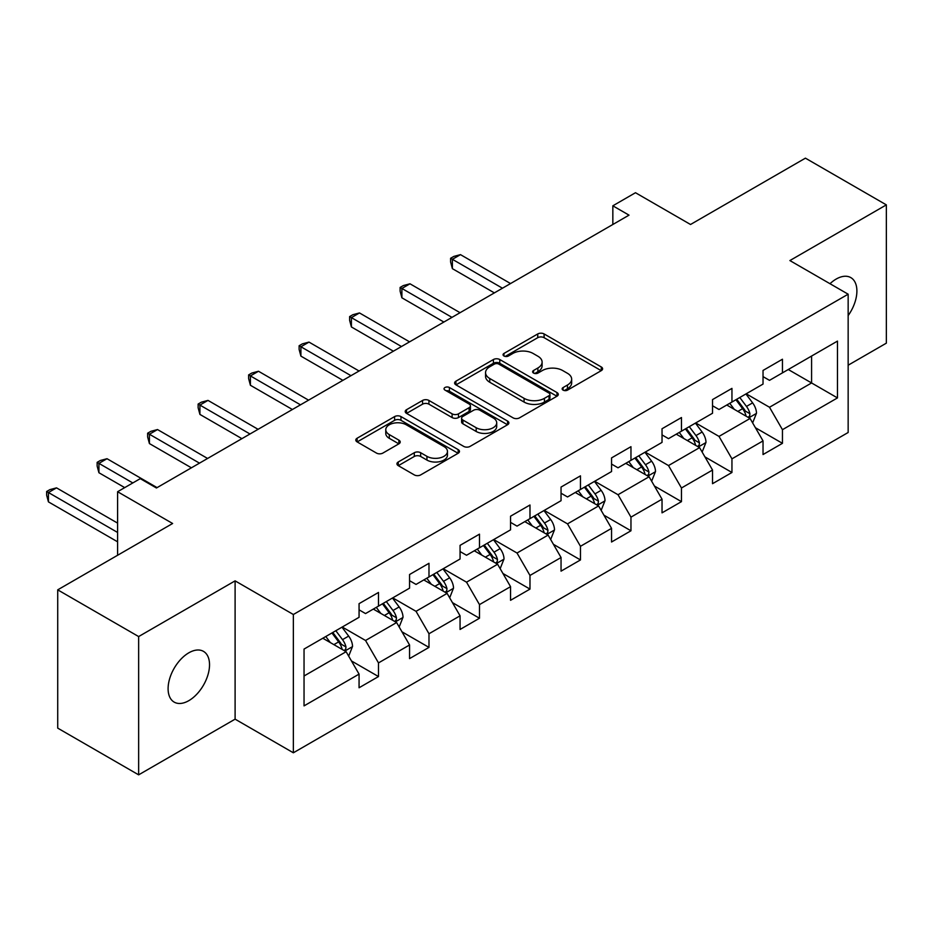 <?xml version="1.0" encoding="UTF-8"?>
<svg xmlns="http://www.w3.org/2000/svg" width="933" height="933" viewBox="0 0 933 933"><rect width="100%" height="100%" fill="white"/><g stroke="black" fill="none" stroke-linecap="round" stroke-linejoin="round"><path stroke-width="1.4" d="M563.077 390.122A3.149 1.819 0 0 0 567.532 390.122L601.284 370.634A4.49 2.589 0 0 0 602.601 368.792A4.49 2.589 0 0 0 601.284 366.961L544.102 333.944A4.49 2.589 0 0 0 537.746 333.944L503.983 353.432A3.149 1.819 0 0 0 503.062 354.715A3.149 1.819 0 0 0 503.983 355.998A3.149 1.819 0 0 0 508.438 355.998L512.8 353.479A14.38 8.304 0 0 1 533.14 353.479L537.898 356.231A14.38 8.304 0 0 1 542.108 362.097A14.38 8.304 0 0 1 537.898 367.975L533.536 370.494A3.149 1.819 0 0 0 532.615 371.777A3.149 1.819 0 0 0 533.536 373.06A3.149 1.819 0 0 0 537.979 373.06L542.353 370.541A14.38 8.304 0 0 1 562.681 370.541L567.451 373.293A14.38 8.304 0 0 1 571.661 379.16A14.38 8.304 0 0 1 567.451 385.026L563.077 387.557A3.149 1.819 0 0 0 562.156 388.839A3.149 1.819 0 0 0 563.077 390.122L563.077 387.557M188.816 700.66A29.296 16.911 120 0 0 207.954 674.839A29.296 16.911 120 0 0 203.464 651.362A29.296 16.911 120 0 0 188.816 652.82A29.296 16.911 120 0 0 169.678 678.629A29.296 16.911 120 0 0 174.168 702.106A29.296 16.911 120 0 0 188.816 700.66M848.155 315.587A29.296 16.911 120 0 0 850.826 277.614A29.296 16.911 120 0 0 836.178 279.06A29.296 16.911 120 0 0 829.997 283.714M398.263 461.975A4.49 2.589 0 0 0 396.945 463.818A4.49 2.589 0 0 0 398.263 465.649L414.31 474.909A4.49 2.589 0 0 0 420.666 474.909L458.15 453.263A4.49 2.589 0 0 0 459.468 451.432A4.49 2.589 0 0 0 458.15 449.601L400.968 416.584A4.49 2.589 0 0 0 394.612 416.584L357.117 438.23A4.49 2.589 0 0 0 355.8 440.061A4.49 2.589 0 0 0 357.117 441.892L376.5 453.088A4.49 2.589 0 0 0 382.857 453.088L398.904 443.816A4.49 2.589 0 0 0 400.222 441.985A4.49 2.589 0 0 0 398.904 440.154L389.294 434.603A12.024 6.939 0 0 1 385.772 429.693A12.024 6.939 0 0 1 393.19 423.29A12.024 6.939 0 0 1 406.287 424.795L443.933 446.522A12.024 6.939 0 0 1 447.455 451.432A12.024 6.939 0 0 1 440.038 457.846A12.024 6.939 0 0 1 426.941 456.342L420.666 452.715A4.49 2.589 0 0 0 414.31 452.715L398.263 461.975L398.263 465.649M848.155 365.211L886.35 343.157L886.35 204.875L805.424 158.155L690.525 224.491L635.49 192.723L612.841 205.808L629.017 215.15L156.441 487.994L140.265 478.641L117.605 491.726L117.605 555.263M138.644 636.563L138.644 774.845L235.104 719.156L235.104 580.862L138.644 636.563L57.718 589.843L172.628 523.495L117.605 491.726M235.104 580.862L293.359 614.509L848.155 294.198L848.155 432.492L293.359 752.791L293.359 614.509M886.35 204.875L789.889 260.564L848.155 294.198M513.115 417.867A4.49 2.589 0 0 0 519.471 417.867L556.966 396.222A4.49 2.589 0 0 0 558.284 394.391A4.49 2.589 0 0 0 556.966 392.548L499.773 359.532A4.49 2.589 0 0 0 493.417 359.532L455.934 381.177A4.49 2.589 0 0 0 454.616 383.008A4.49 2.589 0 0 0 455.934 384.851L513.115 417.867M446.231 390.799A3.149 1.819 0 0 1 449.414 391.242L449.414 387.51L507.564 421.075A4.49 2.589 0 0 1 508.882 422.906A4.49 2.589 0 0 1 507.564 424.748L470.069 446.394A4.49 2.589 0 0 1 463.713 446.394L406.531 413.366L406.531 409.704A4.49 2.589 0 0 0 405.214 411.535A4.49 2.589 0 0 0 406.531 413.366M406.531 409.704L422.567 400.444A4.49 2.589 0 0 1 428.923 400.444L452.12 413.832A4.49 2.589 0 0 0 458.476 413.832L469.112 407.686A4.49 2.589 0 0 0 470.43 405.855A4.49 2.589 0 0 0 469.112 404.012L444.971 390.076A3.149 1.819 0 0 1 444.05 388.793A3.149 1.819 0 0 1 445.986 387.113A3.149 1.819 0 0 1 449.414 387.51M138.644 774.845L57.718 728.125L57.718 589.843M351.461 660.949L378.495 676.553L378.495 662.908L409.564 644.971L409.564 658.605L428.982 647.397L428.982 633.752L460.062 615.815L460.062 629.46L479.48 618.241L479.48 604.607L510.549 586.659L510.549 600.304L529.979 589.096L529.979 575.451L561.048 557.514L561.048 571.148L580.466 559.94L580.466 546.295L611.547 528.358L611.547 542.003L630.965 530.784L630.965 517.139L662.033 499.202L662.033 512.847L681.463 501.639L681.463 487.994L712.532 470.045L712.532 483.691L731.95 472.483L731.95 458.838L763.031 440.901L763.031 454.546L782.449 443.327L782.449 429.681L837.472 397.913L837.472 341.105L811.582 356.056L811.582 382.962L837.472 397.913M378.495 676.553L359.065 687.761L359.065 674.116L304.041 705.884L304.041 649.076L359.065 617.308L359.065 603.663L378.495 592.455L378.495 606.1L409.564 588.152L409.564 574.518L428.982 563.299L428.982 576.944L460.062 559.007L460.062 545.362L479.48 534.154L479.48 547.788L510.549 529.851L510.549 516.206L529.979 504.998L529.979 518.643L561.048 500.694L561.048 487.061L580.466 475.842L580.466 489.487L611.547 471.55L611.547 457.905L630.965 446.685L630.965 460.331L662.033 442.394L662.033 428.748L681.463 417.541L681.463 431.174L712.532 413.237L712.532 399.592L731.95 388.385L731.95 402.03L763.031 384.081L763.031 370.448L782.449 359.228L782.449 372.873L837.472 341.105M373.317 609.086L396.618 622.544L365.538 640.481L342.236 627.023M359.065 609.832L365.538 613.576L378.495 606.1M365.538 640.481L378.495 662.908M396.618 622.544L409.564 644.971M423.804 579.929L447.117 593.388L416.036 611.325L392.735 597.878M409.564 580.676L416.036 584.42L428.982 576.944M416.036 611.325L428.982 633.752M447.117 593.388L460.062 615.815M474.302 550.785L497.604 564.232L466.535 582.18L443.222 568.722M460.062 551.531L466.535 555.263L479.48 547.788M466.535 582.18L479.48 604.607M497.604 564.232L510.549 586.659M524.789 521.629L548.103 535.087L517.022 553.024L493.72 539.566M510.549 522.375L517.022 526.119L529.979 518.643M517.022 553.024L529.979 575.451M548.103 535.087L561.048 557.514M575.288 492.472L598.589 505.931L567.521 523.868L544.219 510.421M561.048 493.219L567.521 496.962L580.466 489.487M567.521 523.868L580.466 546.295M598.589 505.931L611.547 528.358M625.786 463.328L649.088 476.775L618.019 494.723L594.706 481.265M611.547 464.074L618.019 467.806L630.965 460.331M618.019 494.723L630.965 517.139M649.088 476.775L662.033 499.202M676.273 434.172L699.587 447.63L668.506 465.567L645.204 452.108M662.033 434.918L668.506 438.65L681.463 431.174M668.506 465.567L681.463 487.994M699.587 447.63L712.532 470.045M726.772 405.015L750.074 418.474L719.005 436.411L695.703 422.952M712.532 405.762L719.005 409.505L731.95 402.03M719.005 436.411L731.95 458.838M750.074 418.474L763.031 440.901M788.268 369.515L811.582 382.962L769.503 407.255L746.19 393.808M763.031 376.617L769.503 380.349L782.449 372.873M769.503 407.255L782.449 429.681M235.104 719.156L293.359 752.791M612.841 205.808L612.841 224.491M304.041 675.993L346.12 651.7L322.818 638.242M346.12 651.7L359.065 674.116M755.415 427.722L782.449 443.327M704.928 456.878L731.95 472.483M654.43 486.035L681.463 501.639M603.931 515.179L630.965 530.784M553.444 544.336L580.466 559.94M502.945 573.492L529.979 589.096M452.447 602.636L479.48 618.241M401.96 631.793L428.982 647.397M564.337 390.565L567.451 388.769A14.38 8.304 0 0 0 571.661 382.903L571.661 379.16M542.108 362.097L542.108 365.841A14.38 8.304 0 0 1 537.898 371.707L534.796 373.503M601.225 370.669L544.102 337.688A4.49 2.589 0 0 0 537.746 337.688L505.243 356.441M556.908 396.257L499.773 363.275A4.49 2.589 0 0 0 493.417 363.275L455.992 384.886M549.024 395.674A3.149 1.819 0 0 0 549.945 394.391A3.149 1.819 0 0 0 549.024 393.096L498.828 364.115A3.149 1.819 0 0 0 494.373 364.115L489.767 366.774A14.38 8.304 0 0 0 485.557 372.652A14.38 8.304 0 0 0 489.767 378.518L524.078 398.333A14.38 8.304 0 0 0 544.417 398.333L549.024 395.674L549.024 399.406A3.149 1.819 0 0 0 549.945 398.123L549.945 394.391M485.557 372.652L485.557 376.384A14.38 8.304 0 0 0 489.767 382.262L489.767 378.518M549.024 399.406L544.417 402.065A14.38 8.304 0 0 1 524.078 402.065L489.767 382.262M406.59 413.401L422.567 404.176L422.567 400.444M470.43 405.855L470.43 409.587A4.49 2.589 0 0 1 469.112 411.418L458.476 417.564A4.49 2.589 0 0 1 452.12 417.564L428.923 404.176A4.49 2.589 0 0 0 422.567 404.176M449.414 391.242L507.505 424.783M476.18 427.722A12.024 6.939 0 0 0 489.289 429.227A12.024 6.939 0 0 0 496.706 422.812A12.024 6.939 0 0 0 493.184 417.914L479.924 410.252A4.49 2.589 0 0 0 473.567 410.252L462.92 416.398A4.49 2.589 0 0 0 461.602 418.229A4.49 2.589 0 0 0 462.92 420.072L476.18 427.722L476.18 431.466A12.024 6.939 0 0 0 489.289 432.97A12.024 6.939 0 0 0 496.706 426.556L496.706 422.812M461.602 418.229L461.602 421.973A4.49 2.589 0 0 0 462.92 423.804L462.92 420.072M476.18 431.466L462.92 423.804M447.455 451.432L447.455 455.176A12.024 6.939 0 0 1 440.038 461.578A12.024 6.939 0 0 1 426.941 460.074L420.666 456.459A4.49 2.589 0 0 0 414.31 456.459L398.321 465.684M385.772 429.693L385.772 433.437A12.024 6.939 0 0 0 389.294 438.335L389.294 434.603M398.846 443.851L389.294 438.335M458.091 453.298L400.968 420.316A4.49 2.589 0 0 0 394.612 420.316L357.176 441.927M752.639 422.906L756.488 413.202A12.129 7.009 -120 0 0 752.616 402.869L745.933 393.959M734.294 409.354L729.746 403.301M510.549 283.55L460.482 254.639L452.388 259.316L452.388 268.657L494.373 292.892M748.196 417.389L749.677 415.838L749.934 413.716A12.129 7.009 -120 0 0 746.47 406.426L739.787 397.505M736.743 399.254L744.161 409.155A6.181 3.569 60 0 1 745.28 411.033L749.934 413.716M735.904 399.744L742.586 408.666A12.129 7.009 60 0 1 746.05 415.966M452.388 268.657L450.604 262.021L450.604 258.278L502.455 288.215M450.604 258.278L453.846 256.412L460.482 254.639M702.141 452.05L705.989 442.359A12.129 7.009 -120 0 0 702.117 432.026L695.435 423.104M683.796 438.51L679.259 432.446M460.062 312.695L409.984 283.795L401.89 288.46L401.89 297.802L443.875 322.048M697.709 446.545L699.179 444.994L699.447 442.872A12.129 7.009 -120 0 0 695.971 435.571L689.289 426.661M686.256 428.41L693.662 438.312A6.181 3.569 60 0 1 694.782 440.178L699.447 442.872M685.405 428.9L692.088 437.822A12.129 7.009 60 0 1 695.563 445.111M401.89 297.802L400.117 291.178L400.117 287.434L451.969 317.372M400.117 287.434L403.348 285.568L409.984 283.795M651.642 481.206L655.502 471.503A12.129 7.009 -120 0 0 651.631 461.182L644.948 452.26M633.297 467.666L628.76 461.602M409.564 341.851L359.485 312.94L351.403 317.617L351.403 326.958L393.376 351.193M647.21 475.69L648.68 474.139L648.948 472.028A12.129 7.009 -120 0 0 645.473 464.727L638.79 455.805M635.758 457.567L643.164 467.456A6.181 3.569 60 0 1 644.295 469.334L648.948 472.028M634.906 458.056L641.589 466.966A12.129 7.009 60 0 1 645.065 474.267M351.403 326.958L349.618 320.322L349.618 316.59L401.47 346.528M349.618 316.59L352.849 314.724L359.485 312.94M601.155 510.363L605.004 500.659A12.129 7.009 -120 0 0 601.132 490.326L594.449 481.416M582.81 496.811L578.262 490.758M359.065 371.007L308.998 342.096L300.904 346.773L300.904 356.114L342.889 380.349M596.723 504.846L598.193 503.295L598.45 501.173A12.129 7.009 -120 0 0 594.986 493.884L588.303 484.962M585.259 486.723L592.677 496.613A6.181 3.569 60 0 1 593.796 498.49L598.45 501.173M584.42 487.201L591.102 496.123A12.129 7.009 60 0 1 594.566 503.423M300.904 356.114L299.12 349.478L299.12 345.735L350.971 375.672M299.12 345.735L302.362 343.869L308.998 342.096M550.657 539.519L554.505 529.816A12.129 7.009 -120 0 0 550.633 519.483L543.951 510.561M532.311 525.967L527.775 519.914M308.578 400.164L258.499 371.252L250.406 375.917L250.406 385.271L292.391 409.505M546.225 534.003L547.694 532.451L547.963 530.329A12.129 7.009 -120 0 0 544.487 523.04L537.805 514.118M534.772 515.867L542.178 525.769A6.181 3.569 60 0 1 543.298 527.646L547.963 530.329M533.921 516.357L540.604 525.279A12.129 7.009 60 0 1 544.079 532.568M250.406 385.271L248.633 378.635L248.633 374.891L300.484 404.829M248.633 374.891L251.863 373.025L258.499 371.252M500.158 568.663L504.018 558.972A12.129 7.009 -120 0 0 500.146 548.639L493.464 539.717M481.813 555.123L477.276 549.059M258.079 429.308L208.001 400.397L199.919 405.074L199.919 414.415L241.892 438.65M495.726 563.147L497.196 561.596L497.464 559.485A12.129 7.009 -120 0 0 493.989 552.184L487.318 543.274M484.274 545.024L491.679 554.913A6.181 3.569 60 0 1 492.811 556.791L497.464 559.485M483.422 545.513L490.105 554.435A12.129 7.009 60 0 1 493.58 561.724M199.919 414.415L198.134 407.779L198.134 404.047L249.986 433.985M198.134 404.047L201.376 402.181L208.001 400.397M449.671 597.82L453.52 588.117A12.129 7.009 -120 0 0 449.648 577.795L442.965 568.873M431.326 584.268L426.778 578.215M207.581 458.465L157.514 429.553L149.42 434.23L149.42 443.572L191.405 467.806M445.239 592.303L446.709 590.752L446.965 588.641A12.129 7.009 -120 0 0 443.502 581.341L436.819 572.419M433.775 574.18L441.192 584.07A6.181 3.569 60 0 1 442.312 585.947L446.965 588.641M432.935 574.67L439.618 583.58A12.129 7.009 60 0 1 443.082 590.881M149.42 443.572L147.636 436.936L147.636 433.204L199.487 463.141M147.636 433.204L150.878 431.326L157.514 429.553M399.172 626.976L403.021 617.273A12.129 7.009 -120 0 0 399.149 606.94L392.478 598.03M380.827 613.424L376.291 607.371M157.094 487.621L107.015 458.709L98.921 463.374L98.921 472.728L124.719 487.621M394.741 621.46L396.21 619.909L396.478 617.786A12.129 7.009 -120 0 0 393.003 610.497L386.32 601.575M383.288 603.324L390.694 613.226A6.181 3.569 60 0 1 391.813 615.104L396.478 617.786M382.437 603.814L389.119 612.736A12.129 7.009 60 0 1 392.595 620.037M98.921 472.728L97.149 466.092L97.149 462.348L132.813 482.944M97.149 462.348L100.379 460.482L107.015 458.709M348.674 656.121L352.534 646.429A12.129 7.009 -120 0 0 348.662 636.096L341.979 627.174M330.329 642.58L325.792 636.516M117.605 523.121L56.528 487.866L48.434 492.531L48.434 501.872L117.605 541.816M344.242 650.616L345.711 649.053L345.98 646.942A12.129 7.009 -120 0 0 342.504 639.641L335.833 630.731M332.789 632.481L340.195 642.37A6.181 3.569 60 0 1 341.326 644.248L345.98 646.942M331.938 632.971L338.621 641.892A12.129 7.009 60 0 1 342.096 649.181M48.434 501.872L46.65 495.248L46.65 491.504L117.605 532.463M46.65 491.504L49.892 489.638L56.528 487.866M567.451 388.769L567.451 385.026M533.536 373.06L533.536 370.494M537.898 371.707L537.898 367.975M503.983 355.998L503.983 353.432M537.746 337.688L537.746 333.944M544.102 337.688L544.102 333.944M601.284 370.634L601.284 366.961M455.934 384.851L455.934 381.177M493.417 363.275L493.417 359.532M499.773 363.275L499.773 359.532M556.966 396.222L556.966 392.548M524.078 402.065L524.078 398.333M544.417 402.065L544.417 398.333M428.923 404.176L428.923 400.444M452.12 417.564L452.12 413.832M458.476 417.564L458.476 413.832M469.112 411.418L469.112 407.686M507.564 424.748L507.564 421.075M414.31 456.459L414.31 452.715M420.666 456.459L420.666 452.715M426.941 460.074L426.941 456.342M398.904 443.816L398.904 440.154M357.117 441.892L357.117 438.23M394.612 420.316L394.612 416.584M400.968 420.316L400.968 416.584M458.15 453.263L458.15 449.601M748.884 417.786L756.406 413.436M746.47 406.426L752.616 402.869M737.84 411.406L742.586 408.666M698.385 446.93L705.908 442.592M695.971 435.571L702.117 432.026M687.341 440.563L692.088 437.822M647.887 476.087L655.421 471.736M645.473 464.727L651.631 461.182M636.842 469.707L641.589 466.966M597.4 505.243L604.922 500.893M594.986 493.884L601.132 490.326M586.356 498.863L591.102 496.123M546.901 534.387L554.424 530.049M544.487 523.04L550.633 519.483M535.857 528.02L540.604 525.279M496.414 563.544L503.937 559.205M493.989 552.184L500.146 548.639M485.358 557.164L490.105 554.435M445.916 592.7L453.438 588.35M443.502 581.341L449.648 577.795M434.871 586.321L439.618 583.58M395.417 621.856L402.939 617.506M393.003 610.497L399.149 606.94M384.373 615.477L389.119 612.736M344.93 651.001L352.452 646.662M342.504 639.641L348.662 636.096M333.886 644.633L338.621 641.892"/></g></svg>
